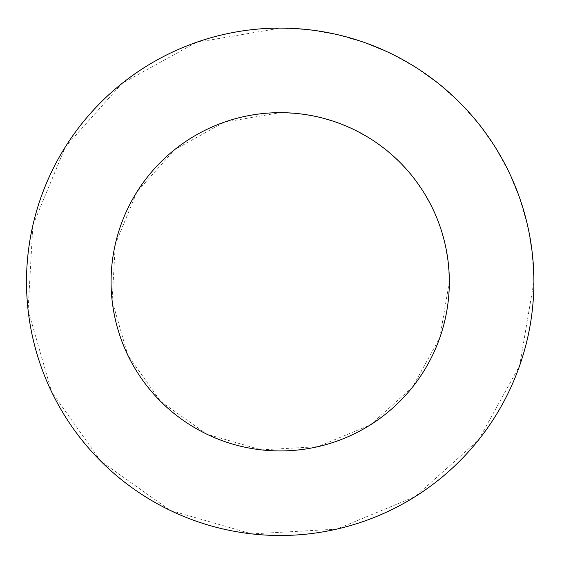 <?xml version="1.0" encoding="UTF-8"?>
<svg xmlns="http://www.w3.org/2000/svg" width="562" height="562" viewBox="0 0 562 562"><rect width="100%" height="100%" fill="white"/><g stroke="black" fill="none" stroke-linecap="round" stroke-linejoin="round"><path stroke-width="0.42" stroke-dasharray="2.81 2.11" d="M280.199 112.667L299.139 113.728L317.839 116.903L336.062 122.158L353.589 129.415L370.189 138.589L385.651 149.562L399.8 162.2L412.438 176.349L423.411 191.811L432.585 208.411L439.842 225.938L445.097 244.161L448.272 262.861L449.333 281.801L439.842 337.657L412.438 387.246L370.189 425.005L317.839 446.692L261.267 449.867L206.816 434.18L160.606 401.394L127.82 355.184L112.133 300.733L115.308 244.161L136.995 191.811L174.754 149.562L224.343 122.158L280.199 112.667M280.199 28.1L308.608 29.695L336.652 34.458L363.993 42.34L390.281 53.221L415.178 66.983L438.381 83.45L459.597 102.403L478.55 123.619L495.017 146.822L508.779 171.719L519.66 198.007L527.542 225.348L532.305 253.392L533.9 281.801L519.66 365.588L478.55 439.976L415.178 496.611L336.652 529.137L251.797 533.9L170.124 510.373L100.809 461.191L51.627 391.876L28.1 310.203L32.863 225.348L65.389 146.822L122.024 83.45L196.412 42.34L280.199 28.1"/><path stroke-width="0.84" d="M449.333 281.801A169.134 169.134 0 0 0 195.639 135.323A169.134 169.134 0 0 0 195.639 428.272A169.134 169.134 0 0 0 449.333 281.801M533.9 281.801A253.701 253.701 0 0 0 153.356 62.087A253.701 253.701 0 0 0 153.356 501.508A253.701 253.701 0 0 0 533.9 281.801"/></g></svg>

